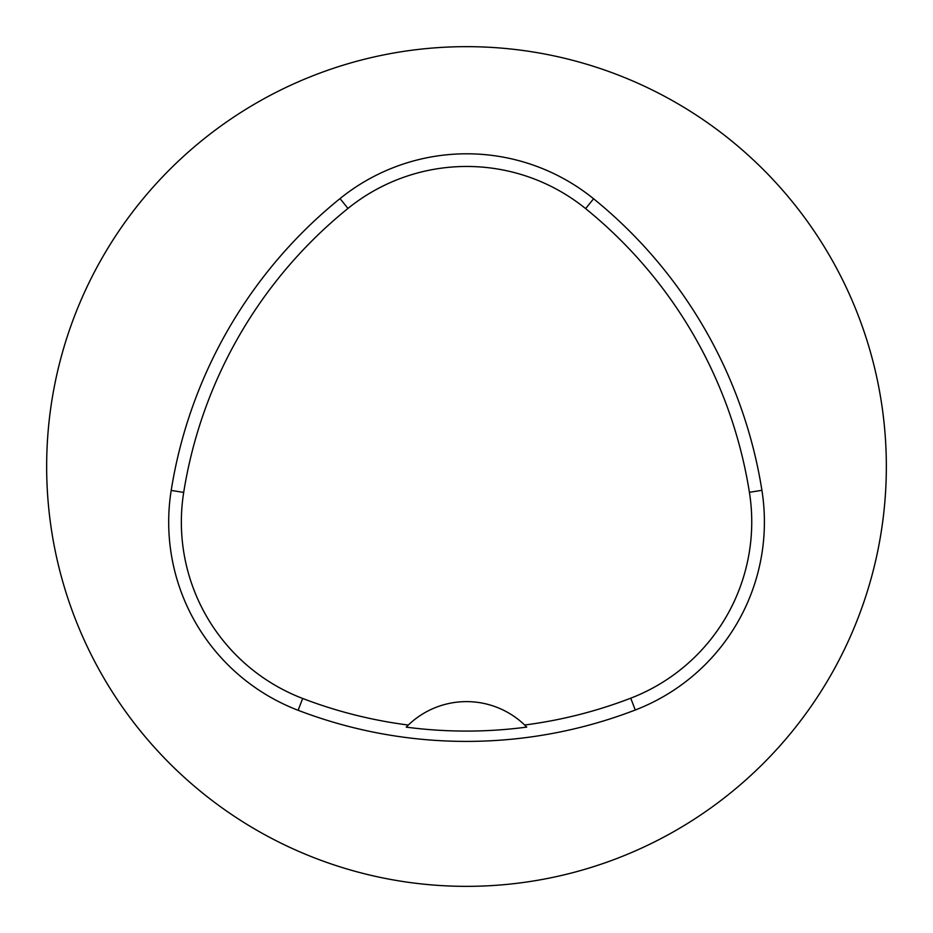 <?xml version="1.0" encoding="UTF-8"?>
<svg xmlns="http://www.w3.org/2000/svg" width="933" height="933" viewBox="0 0 933 933"><rect width="100%" height="100%" fill="white"/><g stroke="black" fill="none" stroke-linecap="round" stroke-linejoin="round"><path stroke-width="1.4" d="M46.65 466.512A419.85 419.85 0 0 1 676.425 102.91A419.85 419.85 0 0 1 676.425 830.102A419.85 419.85 0 0 1 46.65 466.512M171.194 490.431A470.232 470.232 0 0 1 340.02 198.589A201.528 201.528 0 0 1 593.586 198.764A470.232 470.232 0 0 1 761.911 490.315A201.528 201.528 0 0 1 635.28 710.001A470.232 470.232 0 0 1 298.128 710.293A201.528 201.528 0 0 1 171.194 490.431L183.696 492.414A457.578 457.578 0 0 1 347.974 208.432A188.874 188.874 0 0 1 585.609 208.607A457.578 457.578 0 0 1 749.409 492.309A188.874 188.874 0 0 1 630.731 698.187A457.578 457.578 0 0 1 524.649 725.011L526.748 727.099A83.97 83.97 0 0 0 524.976 725.326M183.696 492.414A188.874 188.874 0 0 0 302.665 698.467A457.578 457.578 0 0 0 408.316 725.046L406.217 727.134A459.911 459.911 0 0 0 526.748 727.099M408.316 725.046A83.97 83.97 0 0 1 524.649 725.011M407.989 725.373A83.97 83.97 0 0 0 406.217 727.134M347.974 208.432L340.02 198.589M585.609 208.607L593.586 198.764M749.409 492.309L761.911 490.315M630.731 698.187L635.28 710.001M302.665 698.467L298.128 710.293"/></g></svg>
